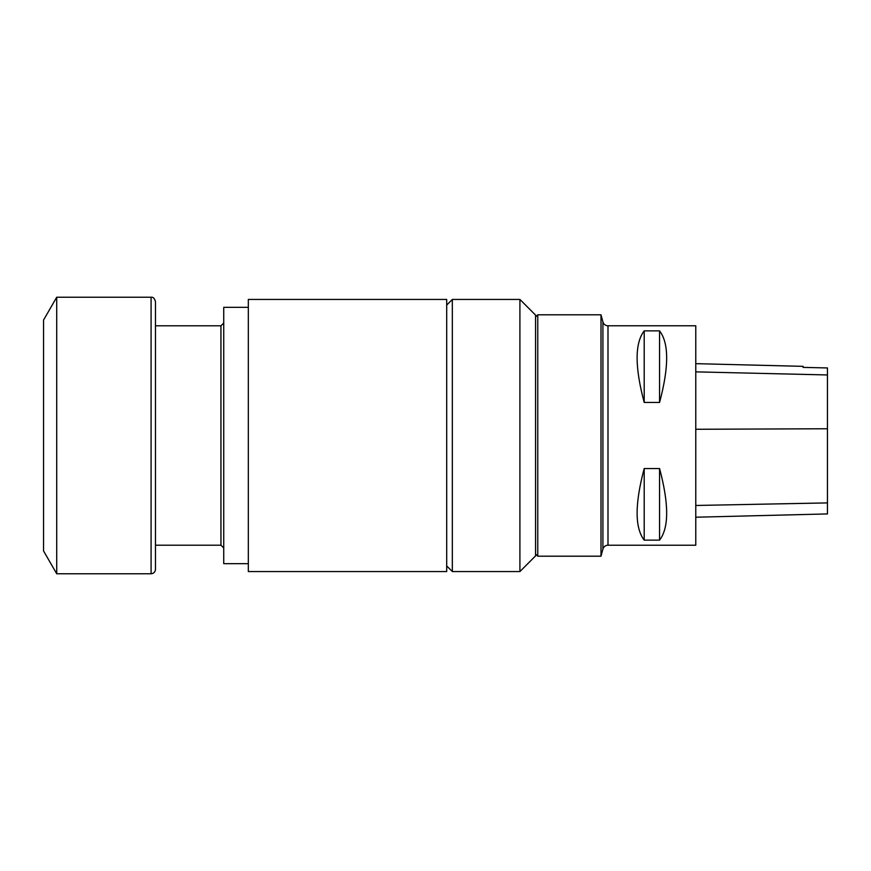 <?xml version="1.0" encoding="UTF-8"?>
<svg xmlns="http://www.w3.org/2000/svg" width="871" height="871" viewBox="0 0 871 871"><rect width="100%" height="100%" fill="white"/><g stroke="black" fill="none" stroke-linecap="round" stroke-linejoin="round"><path stroke-width="1.31" d="M155.474 545.202L220.951 545.202L220.951 325.798L155.474 325.798L155.474 301.627L155.474 569.373C155.212 572.029 153.753 573.499 151.086 573.76L56.713 573.76L56.713 297.24L43.55 320.049L43.55 550.951L56.713 573.76M607.991 545.224L607.991 325.776L695.777 325.776L695.777 545.224L607.991 545.224M644.202 468.544L659.565 468.544C669.026 503.993 669.026 527.859 659.565 540.129L644.202 540.129C634.752 527.859 634.752 503.993 644.202 468.544L644.202 540.129M644.202 330.871L659.565 330.871C669.026 343.141 669.026 367.007 659.565 402.456L644.202 402.456C634.752 367.007 634.752 343.141 644.202 330.871L644.202 402.456M695.777 517.222L827.45 513.923L827.45 367.943L803.095 367.388L827.45 367.943M695.777 363.653L803.095 366.353L803.095 367.399M659.565 468.544L659.565 540.129M659.565 330.871L659.565 402.456M537.766 314.801L537.766 556.199L601.001 556.199L601.001 314.801L537.766 314.801L535.567 316.99M519.911 299.439L519.911 571.561L535.567 555.905L535.567 315.095L519.911 299.439L452.332 299.439L452.332 571.561L446.703 565.932M446.703 305.068L452.332 299.439M446.703 571.561L446.703 299.439L248.322 299.439L248.322 571.561L446.703 571.561M248.322 563.668L223.738 563.668L223.738 307.332L248.322 307.332M827.45 502.905L695.777 505.474M827.45 428.761L695.777 429.272M827.45 374.955L695.777 371.863M601.001 556.199L602.906 549.089L602.906 321.911L601.001 314.801M151.086 573.76L151.086 297.24L56.713 297.24M602.906 549.089C603.723 546.64 605.421 545.344 607.991 545.181M607.991 325.819C605.421 325.656 603.723 324.36 602.906 321.911M535.567 554.01L537.766 556.199M519.911 571.561L452.332 571.561M220.951 545.202L223.738 547.99M220.951 325.798L223.738 323.01M151.086 297.24C153.1 296.902 154.57 298.361 155.474 301.627"/></g></svg>
